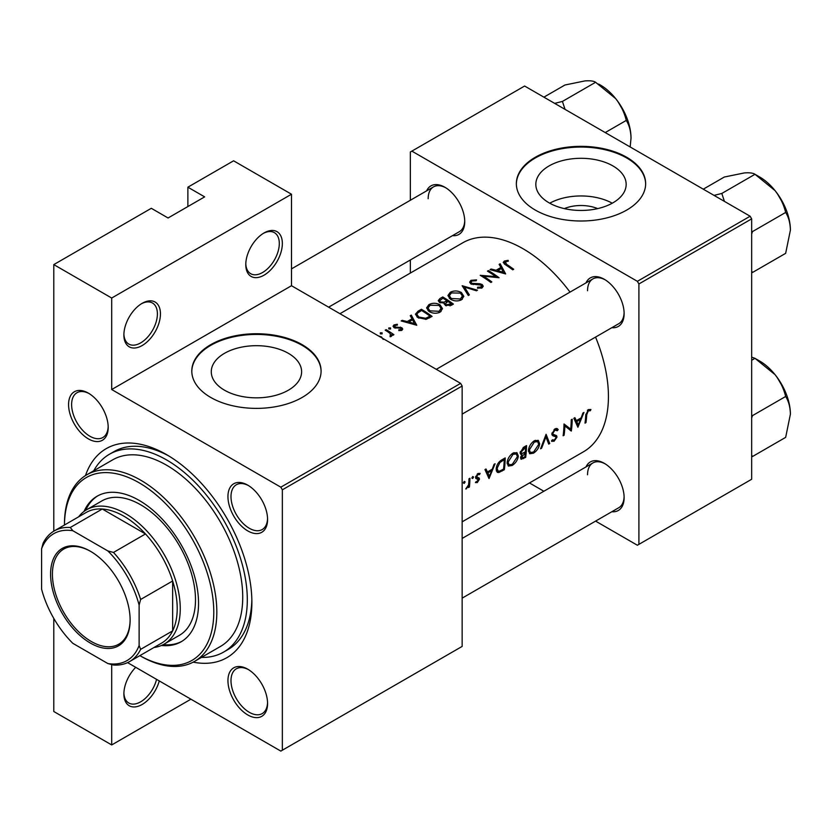<?xml version="1.0" encoding="UTF-8"?>
<svg xmlns="http://www.w3.org/2000/svg" width="832" height="832" viewBox="0 0 832 832"><rect width="100%" height="100%" fill="white"/><g stroke="black" fill="none" stroke-linecap="round" stroke-linejoin="round"><path stroke-width="1.25" d="M245.783 264.607A25.854 14.924 -60 0 1 264.066 232.939A25.854 14.924 -60 0 1 282.35 243.495A25.854 14.924 -60 0 1 264.066 275.163A25.854 14.924 -60 0 1 245.783 264.607M245.794 263.702A23.702 13.686 120 0 0 250.692 273.697A23.702 13.686 120 0 0 268.954 267.353A23.702 13.686 120 0 0 279.302 243.495A23.702 13.686 120 0 0 274.394 232.648A23.702 13.686 120 0 0 263.286 233.407M123.885 334.984A25.854 14.924 -60 0 1 142.168 303.316A25.854 14.924 -60 0 1 160.451 313.872A25.854 14.924 -60 0 1 142.168 345.54A25.854 14.924 -60 0 1 123.885 334.984M123.895 334.079A23.702 13.686 120 0 0 128.794 344.074A23.702 13.686 120 0 0 147.056 337.73A23.702 13.686 120 0 0 157.404 313.872A23.702 13.686 120 0 0 152.495 303.025A23.702 13.686 120 0 0 141.388 303.784M159.276 680.919A25.854 14.924 -60 0 1 138.892 706.014A25.854 14.924 -60 0 1 123.885 693.919A25.854 14.924 -60 0 1 135.72 667.326M564.314 208.614A28.621 16.526 180 0 1 597.688 208.614M612.934 202.821A45.167 26.073 0 0 0 626.163 184.382A45.167 26.073 0 0 0 598.281 160.285A45.167 26.073 0 0 0 549.058 165.942A45.167 26.073 0 0 0 535.829 184.382A45.167 26.073 0 0 0 563.711 208.468A45.167 26.073 0 0 0 612.934 202.821M612.248 203.206A45.167 26.073 0 0 0 549.744 203.206M626.714 210.07A64.646 37.326 0 0 0 645.642 183.674A64.646 37.326 0 0 0 605.738 149.188A64.646 37.326 0 0 0 535.288 157.279A64.646 37.326 0 0 0 516.35 183.674A64.646 37.326 0 0 0 556.265 218.161A64.646 37.326 0 0 0 626.714 210.07M645.642 184.028A64.646 37.326 0 0 0 605.457 149.833A64.646 37.326 0 0 0 535.288 157.986A64.646 37.326 0 0 0 516.36 184.028M288.382 390.198A45.167 26.073 0 0 0 301.61 371.758A45.167 26.073 0 0 0 273.728 347.672A45.167 26.073 0 0 0 224.505 353.319A45.167 26.073 0 0 0 211.276 371.758A45.167 26.073 0 0 0 239.158 395.855A45.167 26.073 0 0 0 288.382 390.198M302.162 397.446A64.646 37.326 0 0 0 321.09 371.051A64.646 37.326 0 0 0 281.185 336.575A64.646 37.326 0 0 0 210.735 344.666A64.646 37.326 0 0 0 191.797 371.051A64.646 37.326 0 0 0 231.702 405.538A64.646 37.326 0 0 0 302.162 397.446M321.09 371.405A64.646 37.326 0 0 0 280.904 337.21A64.646 37.326 0 0 0 210.735 345.363A64.646 37.326 0 0 0 191.807 371.405M68.567 404.57A28.018 16.172 60 0 1 88.379 393.141A28.018 16.172 60 0 1 108.191 427.44A28.018 16.172 60 0 1 88.379 438.88A28.018 16.172 60 0 1 68.567 404.57M89.159 393.598A25.854 14.934 -120 0 0 76.97 392.735A25.854 14.934 -120 0 0 71.614 404.57A25.854 14.934 -120 0 0 82.909 430.591A25.854 14.934 -120 0 0 102.835 437.528A25.854 14.934 -120 0 0 108.17 426.535M227.947 496.59A28.018 16.172 60 0 1 247.759 485.15A28.018 16.172 60 0 1 267.571 519.459A28.018 16.172 60 0 1 247.759 530.899A28.018 16.172 60 0 1 227.947 496.59M248.539 485.618A25.854 14.934 -120 0 0 236.35 484.754A25.854 14.934 -120 0 0 230.994 496.59A25.854 14.934 -120 0 0 242.289 522.61A25.854 14.934 -120 0 0 262.215 529.537A25.854 14.934 -120 0 0 267.55 518.554M227.947 680.628A28.018 16.172 60 0 1 247.759 669.198A28.018 16.172 60 0 1 267.571 703.498A28.018 16.172 60 0 1 247.759 714.938A28.018 16.172 60 0 1 227.947 680.628M248.539 669.656A25.854 14.934 -120 0 0 236.35 668.793A25.854 14.934 -120 0 0 230.994 680.628A25.854 14.934 -120 0 0 242.289 706.649A25.854 14.934 -120 0 0 262.215 713.586A25.854 14.934 -120 0 0 267.55 702.593M585.998 466.929A28.018 16.172 60 0 1 604.313 463.341A28.018 16.172 60 0 1 624.125 497.65A28.018 16.172 60 0 1 611.853 511.722M605.093 463.809A25.854 14.934 -120 0 0 592.904 462.935A25.854 14.934 -120 0 0 587.548 474.781M585.998 282.89A28.018 16.172 60 0 1 604.313 279.302A28.018 16.172 60 0 1 624.125 313.612A28.018 16.172 60 0 1 611.853 327.683M605.093 279.77A25.854 14.934 -120 0 0 592.904 278.897A25.854 14.934 -120 0 0 587.548 290.742M426.618 190.871A28.018 16.172 60 0 1 444.933 187.283A28.018 16.172 60 0 1 464.734 221.593A28.018 16.172 60 0 1 452.473 235.664M445.713 187.751A25.854 14.934 -120 0 0 433.524 186.878A25.854 14.934 -120 0 0 428.168 198.723M85.488 475.582A120.671 69.67 60 0 1 166.546 454.626A120.671 69.67 60 0 1 251.878 602.42A120.671 69.67 60 0 1 193.201 662.147M168.865 455.998A114.213 65.936 -120 0 0 114.015 451.61L109.439 454.251A114.213 65.936 -120 0 0 93.735 470.787M577.907 427.253L583.96 412.433L582.92 413.036L581.173 417.851L576.337 420.638L574.891 417.674L573.841 418.278L577.907 427.253M551.45 441.002L554.039 441.303L557.003 437.102L556.577 435.666L553.166 434.294L552.833 433.337L554.996 430.082L557.274 430.747L558.199 429.614L557.263 428.605L555.017 428.834L551.876 433.878L552.822 435.781L555.568 436.644L551.928 434.554L555.485 436.602L556.036 437.705L554.31 440.066L552.396 439.785L551.45 441.002L551.97 441.47M551.897 433.628L553.55 434.585L551.907 433.566M552.947 440.222L552.396 439.785M533.489 453.17C536.983 450.861 539.042 447.741 539.677 443.81L538.283 440.346L534.31 440.794C530.93 443.154 528.975 446.337 528.455 450.341L529.651 453.752L533.489 453.17L532.428 452.546M512.158 465.483C515.653 463.174 517.712 460.054 518.346 456.123L516.942 452.66L512.98 453.107C509.59 455.468 507.645 458.65 507.125 462.654L508.31 466.066L512.158 465.483L511.087 464.859M464.204 483.423L465.119 481.905L464.246 481.395L463.341 482.924L464.204 483.423M465.119 481.905L464.246 481.395L465.119 481.905M469.425 486.99A120.671 69.67 -120 0 0 469.924 478.275L468.967 478.826A120.671 69.67 60 0 1 468.874 481.801L468.53 484.89L465.743 488.977L468.582 486.283A120.671 69.67 60 0 1 468.468 487.542L469.425 486.99L468.562 486.502M475.405 482.529L477.287 482.591L479.461 479.211L479.201 478.088L476.559 476.767L477.974 474.552L479.492 474.594L480.158 473.408L477.953 473.491L475.602 477.37L475.904 478.514L478.494 479.804L475.592 482.654M475.654 478.015L478.286 479.18M475.665 476.819L476.861 477.506L475.665 476.809M585.978 422.594A120.671 69.67 -120 0 0 586.695 414.825L588.297 410.862L590.325 410.758L590.918 409.5L588.37 409.583L585.749 415.251A120.671 69.67 60 0 1 585.021 423.145L585.978 422.594L585.146 422.115M489.018 478.566L495.082 463.757L494.031 464.36L492.284 469.165L487.448 471.952L486.002 468.988L484.962 469.591L489.018 478.566M472.68 478.525L473.595 477.006L472.722 476.507L471.817 478.036L472.68 478.525M473.595 477.006L472.722 476.507L473.595 477.006M505.201 457.912L501.894 459.815C498.503 461.854 496.61 464.849 496.194 468.822L497.266 472.337L498.857 472.514L504.338 469.726A120.671 69.67 -120 0 0 505.201 457.912M525.668 457.413A120.671 69.67 -120 0 0 526.531 445.598L523.65 447.262L520.135 452.66L520.801 454.428L521.997 454.511L520.541 457.714L521.061 459.295L525.668 457.413L524.732 456.872M549.734 443.518L546.083 434.304L540.571 448.812L541.601 448.219L545.948 436.914L548.714 444.111L549.734 443.518L548.194 442.624M572.208 419.224L571.251 419.775A120.671 69.67 60 0 1 570.69 429.125L564.002 423.966A120.671 69.67 60 0 1 563.139 435.781L564.096 435.23A120.671 69.67 -120 0 0 564.886 425.994L571.345 431.038A120.671 69.67 -120 0 0 572.208 419.224M462.145 521.83L583.43 451.807A120.671 69.67 -120 0 0 608.431 396.573A120.671 69.67 -120 0 0 595.556 337.095M570.024 292.105A120.671 69.67 -120 0 0 462.758 242.798L339.955 313.706M505.648 273.936L500.178 263.786L499.127 264.389L500.926 267.446L496.09 270.244L491.098 269.027L490.058 269.63L505.648 273.936M481.322 285.147L481.104 287.03L477.651 287.238L477.443 288.205L482.092 287.893L483.257 286.229L482.227 284.565L480.012 283.764L471.765 283.327L471.068 282.287L472.046 280.998L476.164 280.748L476.528 279.885L470.954 280.332L469.654 282.142L470.787 283.868L481.322 285.147L481.842 288.028M461.542 299.759L463.83 296.327L461.427 292.552C457.704 290.534 453.97 290.441 450.247 292.292L447.918 295.558L450.268 299.062C454.012 301.278 457.777 301.517 461.542 299.759M440.211 312.073L442.499 308.641L440.097 304.876C436.374 302.848 432.64 302.754 428.917 304.606L426.577 307.871L428.938 311.386C432.682 313.591 436.446 313.83 440.211 312.073M416.759 325.25L411.289 315.099L410.249 315.702L412.038 318.76L407.202 321.558L402.21 320.341L401.17 320.944L416.759 325.25M390.572 329.014L390.572 327.954L388.794 327.933L388.794 328.973L390.572 329.014L390.572 327.954L390.572 329.014M388.794 327.933L388.794 328.973L388.794 327.933M382.096 333.902L382.096 332.842L380.318 332.821L380.318 333.871L382.096 333.902L382.096 332.842L382.096 333.902M380.318 332.821L380.318 333.871L380.318 332.821M383.219 339.414L381.524 336.939L378.362 335.878M393.921 334.703A120.671 69.67 -120 0 0 386.131 329.628L385.174 330.179A120.671 69.67 60 0 1 387.795 331.791L390.291 333.632L390.104 336.742L391.196 336.45L391.82 334.454A120.671 69.67 60 0 1 392.964 335.254L393.921 334.703M391.966 335.234L391.82 335.837M390.915 334.838L390.426 336.7M398.83 330.626L401.939 330.252L402.761 329.077L401.856 327.704L394.909 327.028L395.023 325.458L397.394 325.073L397.301 324.262L394.014 324.917L393.047 326.238L393.983 327.61L400.941 328.276L400.982 329.586L398.809 329.794L398.83 330.626M400.941 328.276L400.982 330.585M394.909 328.016L395.023 325.458M421.408 309.265L418.101 311.168L415.428 314.215L417.851 317.606L426.15 319.322L432.078 316.41A120.671 69.67 -120 0 0 421.408 309.265L421.408 310.554M444.257 304.158L444.257 303.056L445.297 305.334L451.329 305.302L453.409 304.096A120.671 69.67 -120 0 0 442.738 296.941L439.858 298.605L438.256 300.633L439.483 302.453L444.257 303.056L444.142 303.607M477.474 290.202L462.155 285.73L468.312 295.495L469.342 294.902L464.485 287.082L476.445 290.794L477.474 290.202M488.415 270.577L487.458 271.128A120.671 69.67 60 0 1 495.83 276.609L480.21 275.309A120.671 69.67 60 0 1 490.88 282.464L491.837 281.913A120.671 69.67 -120 0 0 483.434 276.151L499.075 277.732A120.671 69.67 -120 0 0 488.415 270.577L488.415 271.71M513.708 269.277A120.671 69.67 -120 0 0 506.615 264.347L505.346 261.768L508.362 261.165L508.102 260.333L504.306 261.082L503.225 262.486L505.554 264.836A120.671 69.67 60 0 1 512.751 269.828L513.708 269.277M504.774 264.316L505.346 261.768M190.923 699.192L111.696 744.942L53.789 711.506L53.789 618.405M53.789 531.17L53.789 264.607L151.31 208.302L168.074 217.984L204.641 196.872L187.876 187.19L187.876 206.544M282.35 750.214L462.145 646.412L462.145 386.006L282.35 489.819L282.35 750.214L280.821 751.098L127.587 662.626M595.587 521.113L637.374 545.241L751.66 479.263L751.66 218.868L638.903 283.962L637.374 281.32L750.131 216.226L524.618 86.029L410.342 152.006L410.342 200.262M637.374 281.32L411.861 151.122M410.342 273.062L410.342 259.979M543.868 491.254L529.495 482.955M638.903 544.367L638.903 283.962M750.131 216.226L751.66 218.868M462.145 598.146L618.769 507.728A25.854 14.934 -120 0 0 624.104 496.746M328.63 307.164L459.378 231.67A25.854 14.934 -120 0 0 464.724 220.688M462.145 414.107L618.769 323.69A25.854 14.934 -120 0 0 624.104 312.707M282.35 489.819L280.821 487.178L111.696 389.532L111.696 298.033L53.789 264.607M280.821 487.178L460.626 383.375L291.491 285.719L111.696 389.532M187.876 187.19L233.594 160.805L291.491 194.23L291.491 285.719M111.696 744.942L111.696 664.591M460.626 383.375L462.145 386.006M201.479 657.405A114.213 65.936 -120 0 0 223.652 652.07L228.218 649.428A114.213 65.936 -120 0 0 251.846 599.726M111.696 298.033L291.491 194.23M123.895 693.004A23.702 13.686 120 0 0 128.794 703.009A23.702 13.686 120 0 0 156.562 679.349M381.524 337.698L381.524 336.939M386.131 330.762L386.131 329.628M394.014 327.631L394.014 324.917M397.301 325.073L397.301 324.262M395.907 328.193L395.907 327.35M397.894 328.089L397.894 327.184M400.306 328.016L400.306 327.101M401.856 330.294L401.856 327.704M402.21 321.183L402.21 320.341M407.202 322.431L407.202 321.558M412.038 320.112L412.038 318.76M411.289 317.46L411.289 315.099M414.762 323.69L408.803 321.974L412.62 319.779L414.762 324.615M408.803 322.858L408.803 321.974M421.543 310.471A120.671 69.67 60 0 1 430.019 316.16L425.693 318.271L418.818 317.054L416.957 314.486L417.539 313.113L421.543 310.471M430.019 317.595L430.019 316.16M425.693 319.415L425.693 318.271M418.818 318.188L418.818 317.054M440.097 306.218L440.097 304.876M428.917 306.093L428.917 304.606M439.067 311.293L429.894 310.835L428.012 308.048L430.04 305.24L439.14 305.427L441.033 308.37L439.067 311.293L439.067 312.624M429.894 311.948L429.894 310.835M442.738 298.241L442.738 296.941M439.858 300.279L439.858 298.605M451.36 303.846L446.233 304.772L445.536 303.638L447.938 301.434A120.671 69.67 60 0 1 451.36 303.846L451.36 305.282M450.06 305.916L450.06 304.595M446.233 305.843L446.233 304.772M446.846 300.695L444.09 302.13L440.44 301.891L439.722 300.778L442.874 298.158A120.671 69.67 60 0 1 446.846 300.695L446.846 302.078M444.09 303.098L444.09 302.13M440.44 302.921L440.44 301.891M461.427 293.904L461.427 292.552M450.247 293.779L450.247 292.292M460.398 298.979L451.225 298.511L449.342 295.724L451.381 292.926L460.47 293.114L462.363 296.057L460.398 298.979L460.398 300.31M451.225 299.634L451.225 298.511M464.485 289.245L464.485 287.082M470.954 283.962L470.954 280.332M471.765 284.315L471.765 283.327M473.19 284.638L473.19 283.774M480.012 284.648L480.012 283.764M482.227 287.81L482.227 284.565M477.651 288.246L477.651 287.238M481.104 288.298L481.104 287.03M483.434 277.316L483.434 276.151M495.83 277.43L495.83 276.609M491.098 269.87L491.098 269.027M496.09 271.107L496.09 270.244M500.926 268.788L500.926 267.446M500.178 266.146L500.178 263.786M503.641 272.376L497.692 270.66L501.498 268.466L503.641 273.302M497.692 271.544L497.692 270.66M504.306 263.973L504.306 261.082M508.102 261.196L508.102 260.333M588.328 409.604L590.325 410.758M587.818 409.958L588.994 410.634M587.392 410.342L588.297 410.862M485.607 470.891L487.448 471.952M489.372 476.278L487.885 472.888L491.691 470.683L489.372 476.278L487.656 475.29M486.065 471.838L487.885 472.888M490.672 470.09L491.691 470.683M475.883 481.79L477.287 482.591M477.162 474.084L477.974 474.552M475.779 476.32L476.559 476.767M475.634 477.006L479.461 479.211M466.003 488.478L466.554 488.79M503.391 469.186L504.338 469.726M496.371 471.078L498.857 472.514M504.213 459.711A120.671 69.67 60 0 1 503.537 469.102L499.543 471.11L498.025 471.016L497.151 468.27L499.938 462.488L504.213 459.711L503.152 459.098M496.319 467.792L497.151 468.27M499.075 461.989L499.938 462.488M517.338 455.551L518.346 456.123M512.273 464.339L509.049 464.797L508.082 462.103L513.001 454.334L516.308 453.96L517.39 456.685L512.273 464.339M507.26 461.625L508.082 462.103M512.002 453.762L513.001 454.334M520.187 453.461L521.997 454.511M524.867 456.789L523.567 457.538L521.498 457.142L525.242 453.055A120.671 69.67 60 0 1 524.867 456.789M520.593 457.35L521.747 458.006L520.759 456.716M523.578 452.837L524.597 453.43M524.233 452.483L525.242 453.055M525.335 451.849L522.714 453.232L521.55 453.232L521.092 452.109L525.554 447.398A120.671 69.67 60 0 1 525.335 451.849M520.291 451.641L521.092 452.109M523.141 447.574L524.181 448.178M524.482 446.774L525.554 447.398M538.668 443.227L539.677 443.81M533.603 452.015L530.379 452.483L529.412 449.79L534.331 442.021L537.638 441.646L538.72 444.371L533.603 452.015M528.59 449.311L529.412 449.79M533.333 441.438L534.331 442.021M545.262 436.509L545.948 436.914M540.977 447.855L541.601 448.219M556.119 428.418L558.199 429.614M554.06 429.551L554.996 430.082M552.042 432.879L552.833 433.337M551.886 434.148L557.003 437.102M552.094 440.18L554.039 441.303M552.136 435.094L554.154 436.259M570.263 430.425L571.345 431.038M563.971 425.464L564.886 425.994M563.274 434.751L564.096 435.23M563.982 424.986L570.69 429.125M574.496 419.578L576.337 420.638M578.261 424.965L576.763 421.574L580.58 419.37L578.261 424.965L576.534 423.977M574.954 420.524L576.763 421.574M579.561 418.777L580.58 419.37M161.439 645.476A84.042 48.516 -120 0 0 181.137 641.774A84.042 48.516 -120 0 0 194.022 574.434A84.042 48.516 -120 0 0 139.121 500.375A84.042 48.516 -120 0 0 97.094 496.215A84.042 48.516 -120 0 0 84.042 511.43M163.228 644.623A84.042 48.516 -120 0 0 181.896 641.326M139.88 655.637A105.591 60.965 -120 0 0 213.782 611.655A105.591 60.965 -120 0 0 139.121 482.778A105.591 60.965 -120 0 0 64.459 525.013L64.459 524.129A107.744 62.202 60 0 1 86.767 474.802A107.744 62.202 60 0 1 140.639 480.137A107.744 62.202 60 0 1 211.026 575.089A107.744 62.202 60 0 1 194.511 661.419A107.744 62.202 60 0 1 140.639 656.084L139.88 655.647L140.639 656.084M194.511 661.419L220.418 646.464A107.744 62.202 -120 0 0 236.933 560.134A107.744 62.202 -120 0 0 166.546 465.182A107.744 62.202 -120 0 0 112.674 459.846L86.767 474.802M223.652 652.07A114.213 65.936 -120 0 0 241.155 560.55A114.213 65.936 -120 0 0 166.546 459.909A114.213 65.936 -120 0 0 109.439 454.251M78.614 516.838A77.574 44.793 60 0 1 86.622 509.725L101.858 500.926A77.574 44.793 60 0 1 140.639 504.774A77.574 44.793 60 0 1 191.318 573.134A77.574 44.793 60 0 1 179.431 635.294L164.195 644.093A77.574 44.793 60 0 1 154.034 647.473M97.864 495.789A84.042 48.516 -120 0 0 85.675 510.297M565.032 109.356L562.432 101.431L554.674 103.376M605.238 132.569L626.278 120.422C629.252 125.122 630.833 131.03 631.02 138.133L630.178 146.973M562.432 101.431L595.608 82.274L615.68 98.613C620.89 105.414 624.416 112.684 626.278 120.422M543.899 97.157L564.938 85.01L585.021 80.902C590.221 80.527 593.757 80.985 595.608 82.274M631.02 138.133A43.368 25.043 -120 0 0 615.68 98.613A43.368 25.043 -120 0 0 598.562 84.042M790.4 414.19A43.368 25.043 60 0 0 775.07 374.67A43.368 25.043 -120 0 0 759.73 361.067L754.988 358.332L775.07 374.67C780.27 381.472 783.796 388.742 785.658 396.479C788.632 401.18 790.213 407.087 790.4 414.19L785.658 437.372L752.482 456.529L751.66 455.031M751.66 418.08L752.482 415.636L751.66 415.158M752.482 415.636L785.658 396.479M751.66 360.256L754.988 358.332L751.66 357.136M790.4 230.152A43.368 25.043 60 0 0 775.07 190.632A43.368 25.043 -120 0 0 759.73 177.029L754.988 174.294L775.07 190.632C780.27 197.434 783.796 204.703 785.658 212.441C788.632 217.142 790.213 223.038 790.4 230.152L785.658 253.334L752.482 272.49L751.66 270.993M751.66 234.042L752.482 231.598L751.66 231.119M752.482 231.598L785.658 212.441M724.412 201.375L721.812 193.45L754.988 174.294C753.137 173.004 749.601 172.546 744.401 172.921L724.318 177.029L703.279 189.176M721.812 193.45L714.054 195.395M90.366 551.221L90.355 551.221A56.243 32.469 60 0 1 130.125 620.1A56.243 32.469 60 0 1 90.355 643.063A56.243 32.469 60 0 1 50.586 574.184A56.243 32.469 60 0 1 90.355 551.221M90.823 551.491A54.954 31.72 -120 0 0 63.804 549.026A54.954 31.72 -120 0 0 55.38 593.06A54.954 31.72 -120 0 0 91.27 641.482A54.954 31.72 -120 0 0 118.747 644.207A54.954 31.72 -120 0 0 130.125 619.57M139.121 645.507L140.639 649.355A75.421 43.545 60 0 1 129.594 661.575L161.595 643.105A75.421 43.545 -120 0 0 172.64 630.885L172.64 580.996A75.421 43.545 -120 0 0 145.486 533.957A75.421 43.545 -120 0 0 123.885 516.204A75.421 43.545 -120 0 0 102.274 509.018A75.421 43.545 -120 0 0 86.174 512.47L54.174 530.951A75.421 43.545 60 0 1 70.283 527.488L72.852 530.733A73.268 42.297 -120 0 0 41.6 548.777L41.6 589.212A73.268 42.297 -120 0 0 72.852 643.344L107.869 663.551A73.268 42.297 -120 0 0 139.121 645.507L139.121 605.082A73.268 42.297 -120 0 0 107.869 550.95L72.852 530.733M86.622 509.725A77.574 44.793 60 0 1 125.403 513.573A77.574 44.793 60 0 1 176.082 581.932A77.574 44.793 60 0 1 164.195 644.093M107.869 550.95L113.485 552.438L145.486 533.957L102.274 509.018L70.283 527.488M140.639 649.355L172.64 630.885A75.421 43.545 -120 0 0 172.64 580.996L140.639 599.466L139.121 605.082M41.6 548.777L43.129 543.171A75.421 43.545 60 0 1 54.174 530.951M129.594 661.575A75.421 43.545 60 0 1 113.485 665.038L107.869 663.551M113.485 552.438A75.421 43.545 60 0 1 140.639 599.466M418.101 312.603L418.101 311.168M429.27 318.022L429.27 316.597M446.212 302.515L446.212 301.059M476.809 284.679L476.809 283.785M506.615 265.522L506.615 264.347M585.811 414.305L586.695 414.825M501.197 470.402L502.185 470.974M501.925 459.805L502.996 460.418M522.558 458.016L523.588 458.609M390.915 334.922L390.915 336.575M401.378 328.983L401.378 330.491M394.42 326.3L394.42 327.839M416.957 314.486L416.957 316.93M428.012 308.048L428.012 310.669M441.033 308.37L441.033 311.511M445.526 303.638L445.526 305.49M439.722 300.778L439.722 302.588M449.342 295.724L449.342 298.355M462.363 296.057L462.363 299.198M471.068 282.287L471.068 284.024M497.983 470.985L496.184 469.955M509.049 464.797L507.114 463.684M516.308 453.96L513.978 452.618M521.55 453.232L520.156 452.421M530.379 452.483L528.445 451.36M537.638 441.646L535.319 440.305M556.535 429.998L554.778 428.99M592.904 278.897L436.29 369.325M617.812 101.4L625.56 114.816M462.145 538.429L592.904 462.935M784.94 390.874L777.192 377.458M291.491 268.882L433.524 186.878M784.94 206.835L777.192 193.419"/></g></svg>
